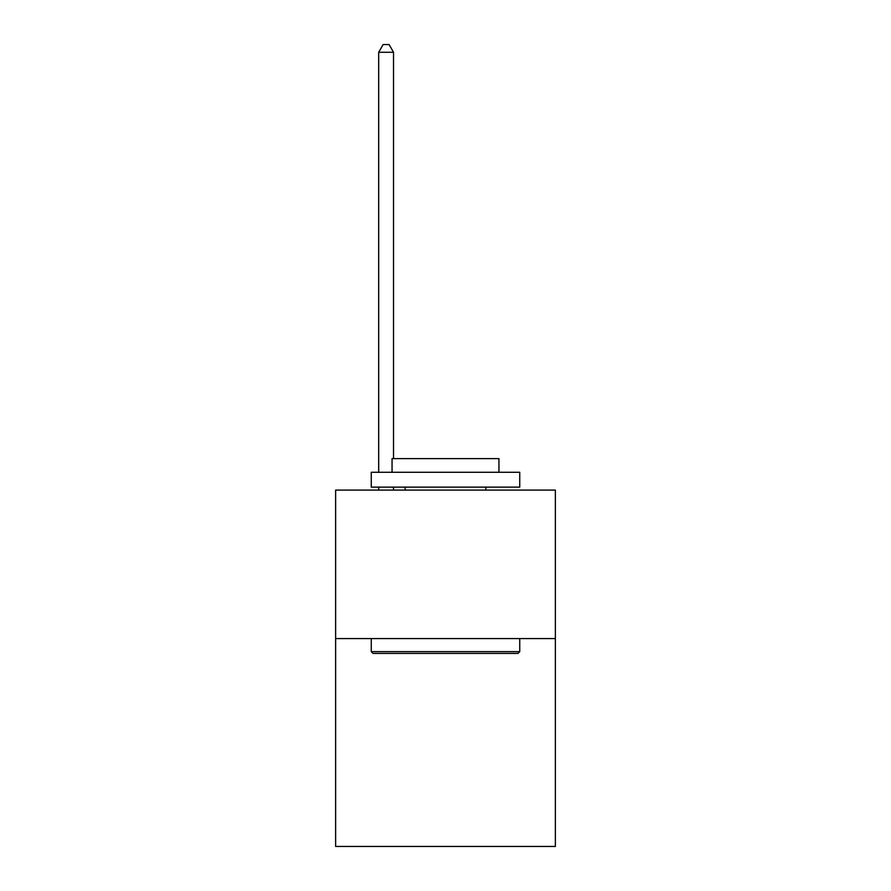 <?xml version="1.0" encoding="UTF-8"?>
<svg xmlns="http://www.w3.org/2000/svg" width="891" height="891" viewBox="0 0 891 891"><rect width="100%" height="100%" fill="white"/><g stroke="black" fill="none" stroke-linecap="round" stroke-linejoin="round"><path stroke-width="1.34" d="M555.371 638.58L555.371 846.45L335.629 846.45L335.629 490.106L555.371 490.106L555.371 638.58L335.629 638.58M373.039 653.426L371.257 651.644L519.743 651.644L517.961 653.426L373.039 653.426M519.743 472.286L519.743 487.132L371.257 487.132L371.257 472.286L519.743 472.286M392.051 472.286L392.051 458.62L498.949 458.62L498.949 472.286M519.743 638.58L519.743 651.644M371.257 638.58L371.257 651.644M485.885 487.132L485.885 490.106M405.115 487.132L405.115 490.106M393.532 458.62L393.532 52.268L378.686 52.268L378.686 472.286M378.686 487.132L378.686 490.106M393.532 487.132L393.532 490.106M378.686 52.268L383.141 44.55L389.077 44.55L393.532 52.268"/></g></svg>
